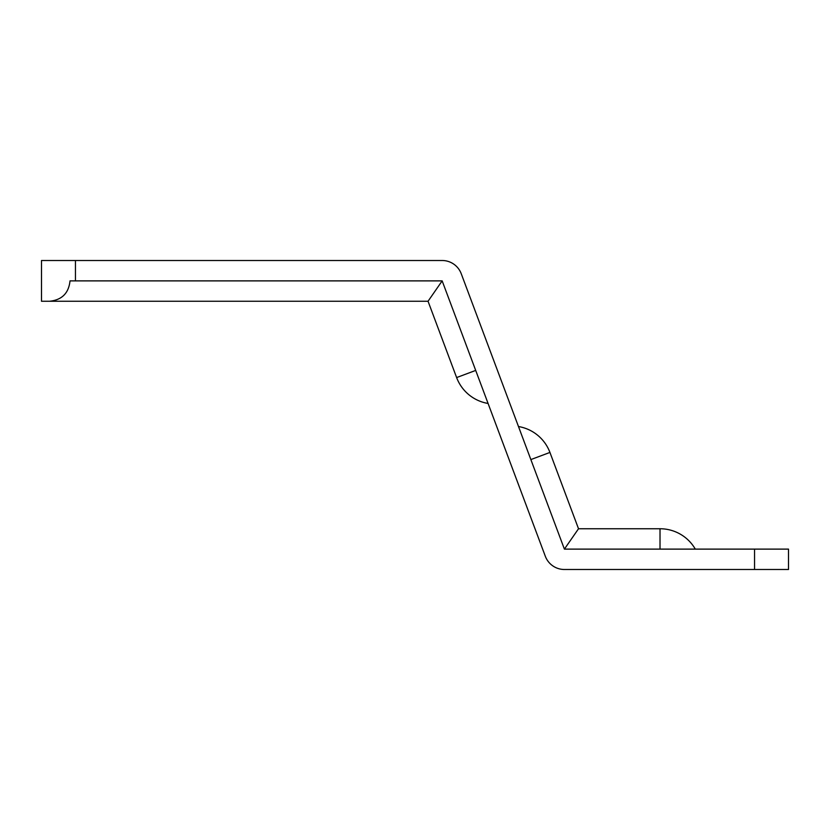 <?xml version="1.0" encoding="UTF-8"?>
<svg xmlns="http://www.w3.org/2000/svg" width="830" height="830" viewBox="0 0 830 830"><rect width="100%" height="100%" fill="white"/><g stroke="black" fill="none" stroke-linecap="round" stroke-linejoin="round"><path stroke-width="1.25" d="M754.543 549.118L564.4 549.118L461.241 273.734A20.377 20.377 0 0 0 442.162 260.506L75.457 260.506L75.457 280.882L442.162 280.882L545.32 556.266A20.377 20.377 0 0 0 564.4 569.494L754.543 569.494L754.543 549.118L788.5 549.118L788.5 569.494L754.543 569.494M518.48 426.537A40.743 40.743 0 0 1 549.937 452.433L530.858 459.581L564.4 549.118L518.48 426.537A40.743 40.743 0 0 1 549.937 452.433L578.52 528.752L660.016 528.752A40.743 40.743 0 0 1 695.301 549.118A40.743 40.743 0 0 0 660.016 528.752A40.743 40.743 0 0 1 695.301 549.118A40.743 40.743 0 0 0 660.016 528.752L660.016 549.118M530.858 459.581L564.4 549.118L578.52 528.752M475.704 370.419L456.625 377.567A40.743 40.743 0 0 0 488.082 403.463A40.743 40.743 0 0 1 456.625 377.567L428.041 301.249L41.5 301.249L41.5 260.506L75.457 260.506M75.457 280.882L70.021 280.882C68.724 293.166 61.939 299.952 49.644 301.249L41.5 301.249M442.162 280.882L428.041 301.249"/></g></svg>
